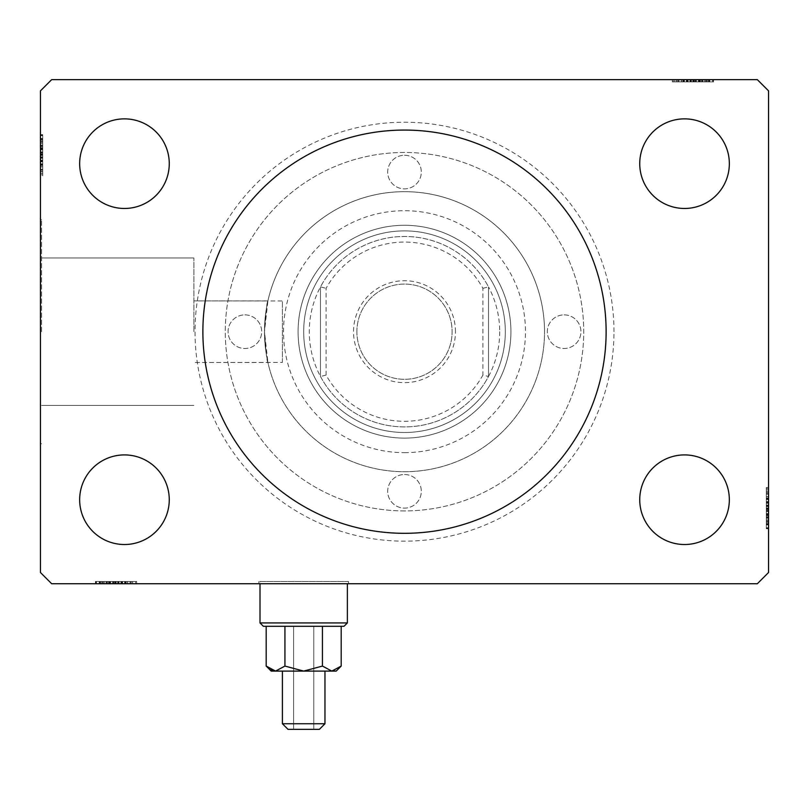 <?xml version="1.0" encoding="UTF-8"?>
<svg xmlns="http://www.w3.org/2000/svg" width="809" height="809" viewBox="0 0 809 809"><rect width="100%" height="100%" fill="white"/><g stroke="black" fill="none" stroke-linecap="round" stroke-linejoin="round"><path stroke-width="0.61" stroke-dasharray="4.04 3.03" d="M348.497 581.489L348.497 583.724L258.88 583.724L348.497 583.724L258.88 583.724L348.497 583.724L348.497 581.489L258.88 581.489L258.88 583.724L258.88 581.489L348.497 581.489M606.123 331.69A201.623 201.623 0 0 0 404.5 130.067A201.623 201.623 0 0 0 202.877 331.69A201.623 201.623 0 0 1 404.5 130.067A201.623 201.623 0 0 1 606.123 331.69A201.623 201.623 0 0 1 404.5 533.313A201.623 201.623 0 0 1 202.877 331.69A201.623 201.623 0 0 1 404.5 130.067A201.623 201.623 0 0 1 606.123 331.69A201.623 201.623 0 0 1 404.5 533.313A201.623 201.623 0 0 1 202.877 331.69A201.623 201.623 0 0 0 404.5 533.313A201.623 201.623 0 0 0 606.123 331.69M193.907 331.69L193.907 257.98L193.907 331.69M267.91 300.887L193.907 300.887L267.89 300.968C266.919 301.676 265.777 311.92 264.482 331.69L267.91 300.887L266.191 309.898L264.482 331.69A140.018 140.018 0 0 1 404.5 191.672A140.018 140.018 0 0 1 544.518 331.69A140.018 140.018 0 0 1 404.5 471.708A140.018 140.018 0 0 1 264.482 331.69L266.191 353.482L267.91 362.493L264.482 331.69C265.777 351.46 266.919 361.704 267.89 362.412A140.018 140.018 0 0 0 544.518 331.69A140.018 140.018 0 0 1 404.5 471.708A140.018 140.018 0 0 1 264.482 331.69A140.018 140.018 0 0 1 404.5 191.672A140.018 140.018 0 0 1 544.518 331.69A140.018 140.018 0 0 1 404.5 471.708A140.018 140.018 0 0 1 264.482 331.69A140.018 140.018 0 0 1 404.5 191.672A140.018 140.018 0 0 1 544.518 331.69A140.018 140.018 0 0 0 267.89 300.968L282.402 300.968L282.402 362.412L193.907 362.493L267.91 362.493M41.572 331.69L41.572 219.674L41.572 331.69M40.45 331.69L40.45 219.674L40.45 331.69M729.344 499.709A44.808 44.808 0 0 0 684.535 454.911A44.808 44.808 0 0 0 639.737 499.709A44.808 44.808 0 0 1 684.535 454.911A44.808 44.808 0 0 1 729.344 499.709A44.808 44.808 0 0 1 684.535 544.518A44.808 44.808 0 0 1 639.737 499.709A44.808 44.808 0 0 1 684.535 454.911A44.808 44.808 0 0 1 729.344 499.709A44.808 44.808 0 0 1 684.535 544.518A44.808 44.808 0 0 1 639.737 499.709A44.808 44.808 0 0 0 684.535 544.518A44.808 44.808 0 0 0 729.344 499.709M169.263 163.671A44.808 44.808 0 0 0 124.465 118.862A44.808 44.808 0 0 0 79.656 163.671A44.808 44.808 0 0 1 124.465 118.862A44.808 44.808 0 0 1 169.263 163.671A44.808 44.808 0 0 1 124.465 208.469A44.808 44.808 0 0 1 79.656 163.671A44.808 44.808 0 0 1 124.465 118.862A44.808 44.808 0 0 1 169.263 163.671A44.808 44.808 0 0 1 124.465 208.469A44.808 44.808 0 0 1 79.656 163.671A44.808 44.808 0 0 0 124.465 208.469A44.808 44.808 0 0 0 169.263 163.671M169.263 499.709A44.808 44.808 0 0 0 124.465 454.911A44.808 44.808 0 0 0 79.656 499.709A44.808 44.808 0 0 1 124.465 454.911A44.808 44.808 0 0 1 169.263 499.709A44.808 44.808 0 0 1 124.465 544.518A44.808 44.808 0 0 1 79.656 499.709A44.808 44.808 0 0 1 124.465 454.911A44.808 44.808 0 0 1 169.263 499.709A44.808 44.808 0 0 1 124.465 544.518A44.808 44.808 0 0 1 79.656 499.709A44.808 44.808 0 0 0 124.465 544.518A44.808 44.808 0 0 0 169.263 499.709M729.344 163.671A44.808 44.808 0 0 0 684.535 118.862A44.808 44.808 0 0 0 639.737 163.671A44.808 44.808 0 0 1 684.535 118.862A44.808 44.808 0 0 1 729.344 163.671A44.808 44.808 0 0 1 684.535 208.469A44.808 44.808 0 0 1 639.737 163.671A44.808 44.808 0 0 1 684.535 118.862A44.808 44.808 0 0 1 729.344 163.671A44.808 44.808 0 0 1 684.535 208.469A44.808 44.808 0 0 1 639.737 163.671A44.808 44.808 0 0 0 684.535 208.469A44.808 44.808 0 0 0 729.344 163.671M613.97 331.69A209.47 209.47 0 0 0 404.5 122.22A209.47 209.47 0 0 0 195.03 331.69A209.47 209.47 0 0 0 404.5 541.16A209.47 209.47 0 0 0 613.97 331.69M709.028 81.891L673.341 81.891L712.547 81.891L712.547 79.656L673.341 79.656L713.548 79.656L673.341 79.656L712.547 79.656L673.341 79.656L712.547 79.656L712.547 81.891L712.547 79.656L712.547 81.891L699.977 81.891L699.977 79.656L699.977 81.891L712.547 81.891L712.547 79.656L712.547 81.891L673.341 81.891L673.341 79.656L673.341 81.891L713.548 81.891L713.548 79.656L672.33 79.656L713.548 79.656L672.33 79.656L713.548 79.656L672.33 79.656L713.548 79.656L713.548 81.891L709.028 81.891L709.028 79.656M757.345 79.656L51.655 79.656L40.45 90.861L40.45 572.519L51.655 583.724L757.345 583.724L768.55 572.519L768.55 90.861L757.345 79.656M704.912 81.891L683.393 81.891L713.042 81.891L706.51 81.891L709.776 81.891L709.776 79.656L706.51 79.656L713.042 79.656L706.51 79.656L713.042 79.656L706.51 79.656L713.042 79.656L709.776 79.656L709.776 81.891L706.51 81.891L706.51 79.656L706.51 81.891L709.523 81.891L709.523 79.656L676.354 79.656L709.523 79.656L676.354 79.656L709.523 79.656L709.523 81.891L704.912 81.891L704.912 79.656M120.865 581.489L96.453 581.489L135.659 581.489L135.659 583.724L95.452 583.724L136.67 583.724L95.452 583.724L136.67 583.724L95.452 583.724L136.67 583.724L95.452 583.724L135.659 583.724L135.659 581.489L135.659 583.724L135.659 581.489L96.453 581.489L96.453 583.724L125.628 583.724L96.453 583.724L96.453 581.489L125.112 581.489L125.112 583.724L125.112 581.489L120.895 581.489L120.895 583.724L120.895 581.489L110.702 581.489L110.702 583.724L122.088 583.724L99.477 583.724L110.681 583.724L110.702 581.489L95.958 581.489L95.958 583.724L95.958 581.489L99.224 581.489L99.224 583.724L99.224 581.489L102.49 581.489L102.49 583.724L102.49 581.489L95.958 581.489L120.865 581.489L120.865 583.724M766.305 514.211L766.305 492.529L766.305 528.216L766.305 521.684L766.305 524.95L768.55 524.95L768.55 521.684L768.55 528.216L768.55 521.684L768.55 528.216L768.55 521.684L768.55 528.216L768.55 524.95L766.305 524.95L766.305 521.684L768.55 521.684L768.55 524.697L768.55 487.503L768.55 528.722L768.55 487.503L768.55 528.722L768.55 487.503L768.55 528.722L768.55 488.515L768.55 528.216L768.55 521.684L766.305 521.684L766.305 524.95L768.55 524.95L766.305 524.95L766.305 528.216L768.55 528.216L768.55 513.472L768.55 528.216L766.305 528.216L766.305 508.092L768.55 508.103L768.55 491.528L768.55 527.721L768.55 488.515L768.55 527.721L768.55 491.528L768.55 524.697L768.55 508.092L766.305 508.092L766.305 528.722L768.55 528.722L766.305 528.722L766.305 508.285L768.55 508.285L766.305 508.285L766.305 487.503L768.55 487.503L766.305 487.503L766.305 524.697L768.55 524.697L768.55 502.086L768.55 524.697L766.305 524.697L766.305 518.053L768.55 518.053L766.305 518.084L766.305 514.211L768.55 514.211M766.305 498.223L766.305 527.721L766.305 499.062L766.305 503.289L768.55 503.309L768.55 513.472L768.55 503.309L766.305 503.289L766.305 498.566L768.55 498.546L766.305 498.566L766.305 527.721L768.55 527.721L766.305 527.721L766.305 488.515L768.55 488.515L766.305 488.515L766.305 498.223L768.55 498.223M42.695 139.178L42.695 174.865L42.695 135.659L42.695 164.318L42.695 160.091L40.45 160.071L40.45 164.814L40.45 135.164L40.45 164.814L40.45 135.659L40.45 164.318L40.45 160.091L42.695 160.091L42.695 164.814L40.45 164.834L40.45 135.164L40.45 174.865L40.45 135.659L40.45 174.865L40.45 135.659L40.45 174.865L40.45 135.659L40.45 174.865L40.45 135.659L40.45 164.834L42.695 164.814L42.695 135.659L40.45 135.659L40.45 174.865L40.45 134.658L40.45 174.865L40.45 135.659L40.45 174.865L40.45 135.659L42.695 135.659L42.695 148.229L40.45 148.229L42.695 148.229L42.695 135.659L40.45 135.659L42.695 135.659L42.695 174.865L40.45 174.865L42.695 174.865L42.695 134.658L40.45 134.658L40.45 175.877L40.45 134.658L40.45 175.877L40.45 134.658L40.45 175.877L40.45 134.658L42.695 134.658L42.695 139.178L40.45 139.178M42.695 149.169L42.695 170.851L42.695 135.164L42.695 141.696L42.695 138.43L40.45 138.43L40.45 141.696L40.45 135.164L40.45 141.696L40.45 135.164L40.45 141.696L40.45 135.164L40.45 138.43L42.695 138.43L42.695 141.696L40.45 141.696L42.695 141.696L42.695 138.683L40.45 138.683L40.45 171.852L40.45 138.683L40.45 171.852L40.45 138.683L40.45 161.294L40.45 138.683L42.695 138.683L42.695 145.327L40.45 145.327L42.695 145.296L42.695 149.169L40.45 149.169M282.402 362.412L282.402 300.968M42.695 142.202L40.45 142.202M42.695 139.249L40.45 139.249M42.695 145.63L42.695 174.865L42.695 135.659L42.695 174.865L40.45 174.865L42.695 174.865L40.45 174.865L42.695 174.865L42.695 145.63L40.45 145.63M42.695 152.254L42.695 165.41L42.695 152.254L40.45 152.254L40.45 165.41L40.45 152.254L40.45 165.41L40.45 152.254L42.695 152.254L42.695 165.41L40.45 165.41L42.695 165.41L42.695 152.254L40.45 152.254L42.695 152.254M42.695 166.725L42.695 135.659L42.695 174.865L42.695 135.659L42.695 174.865L42.695 135.659L42.695 174.865L42.695 135.659L42.695 174.865L42.695 135.659L40.45 135.659L42.695 135.659L40.45 135.659L42.695 135.659L42.695 164.834L42.695 160.738L40.45 160.758L42.695 160.738L42.695 166.725L40.45 166.725M42.695 174.865L40.45 174.865L42.695 174.865M42.695 143.223L42.695 175.877L42.695 134.658L42.695 143.223L40.45 143.223M42.695 145.215L40.45 145.215M42.695 175.877L42.695 134.658L42.695 175.877L40.45 175.877M42.695 169.233L40.45 169.233M42.695 166.826L40.45 166.826M42.695 171.852L40.45 171.852L42.695 171.852L42.695 138.683L40.45 138.683L42.695 138.683L42.695 155.288L40.45 155.277L42.695 155.288L40.45 155.277L42.695 155.288L42.695 171.852L40.45 171.852M42.695 166.887L40.45 166.887M42.695 161.82L40.45 161.82M42.695 157.917L40.45 157.917M42.695 145.266L40.45 145.266M42.695 135.659L40.45 135.659L42.695 135.659M42.695 145.124L40.45 145.124M42.695 155.095L40.45 155.095L42.695 155.095M42.695 134.658L40.45 134.658L42.695 134.658M42.695 143.284L42.695 164.814L42.695 155.126L40.45 155.106L42.695 155.106L42.695 138.683L40.45 138.683L42.695 138.683L42.695 143.284L40.45 143.284M42.695 165.157L40.45 165.157M42.695 156.815L40.45 156.815M42.695 146.793L40.45 146.793L40.45 154.256L40.45 139.684L40.45 146.793L42.695 146.793L42.695 154.256L42.695 146.793M42.695 170.851L40.45 170.851L40.45 139.684L40.45 170.851L42.695 170.851L42.695 139.684L40.45 139.684L42.695 139.684L42.695 154.782L40.45 154.772L42.695 154.782L42.695 170.851L40.45 170.851L42.695 170.851M42.695 165.087L40.45 165.087M42.695 158.281L40.45 158.281M42.695 154.256L40.45 154.256L42.695 154.256M42.695 153.801L40.45 153.801M42.695 173.46L40.45 173.46M42.695 139.684L40.45 139.684M42.695 169.748L40.45 169.748M42.695 140.685L40.45 140.685M42.695 148.229L40.45 148.229L42.695 148.229M42.695 161.294L40.45 161.294L42.695 161.294L42.695 138.683L42.695 161.294L40.45 161.294M42.695 157.442L40.45 157.442M42.695 154.843L40.45 154.843M42.695 147.865L40.45 147.865M42.695 143.436L40.45 143.436M42.695 135.164L42.695 141.696L42.695 135.164L40.45 135.164L42.695 135.164L42.695 138.43L42.695 135.164L40.45 135.164L42.695 135.164L42.695 138.43L40.45 138.43L42.695 138.43L42.695 141.696L40.45 141.696L42.695 141.696L42.695 135.164L42.695 149.908L40.45 149.908L42.695 149.908L42.695 135.164L40.45 135.164M42.695 139.037L40.45 139.037M42.695 146.024L40.45 146.024M42.695 148.977L40.45 148.977M42.695 152.891L40.45 152.891M42.695 157.3L40.45 157.3M42.695 164.318L40.45 164.318L42.695 164.318M42.695 164.814L40.45 164.814L42.695 164.814L42.695 160.091L42.695 164.814M42.695 163.833L40.45 163.833M42.695 160.789L40.45 160.789M42.695 155.126L40.45 155.126M42.695 160.091L42.695 149.908L42.695 160.071L40.45 160.091M42.695 149.887L40.45 149.887L42.695 149.887M42.695 138.43L40.45 138.43L42.695 138.43M766.305 506.565L768.55 506.565M766.305 516.587L768.55 516.587L768.55 509.124L768.55 523.696L768.55 516.587L766.305 516.587L766.305 509.124L766.305 516.587M766.305 518.256L766.305 488.515L766.305 508.608L766.305 492.529L768.55 492.529L768.55 523.696L768.55 492.529L766.305 492.529L766.305 523.696L768.55 523.696L766.305 523.696L766.305 508.598L768.55 508.608L766.305 508.598L766.305 527.721L768.55 527.721L766.305 527.721L766.305 488.515L768.55 488.515L766.305 488.515L766.305 518.256L768.55 518.256M766.305 498.293L768.55 498.293M766.305 505.099L768.55 505.099M766.305 509.124L768.55 509.124L766.305 509.124M766.305 509.579L768.55 509.579M766.305 496.493L766.305 528.722L766.305 487.503L766.305 496.554L766.305 491.528L768.55 491.528L766.305 491.528L766.305 496.493L768.55 496.493M766.305 524.202L766.305 487.503L766.305 508.274L768.55 508.274L766.305 508.274L766.305 524.697L768.55 524.697L766.305 524.697L766.305 508.092L768.55 508.103L766.305 508.092L766.305 528.722L768.55 528.722L766.305 528.722L766.305 524.202L768.55 524.202M766.305 488.515L768.55 488.515L766.305 488.515M766.305 520.157L768.55 520.157M766.305 518.164L768.55 518.164M766.305 502.622L768.55 502.622L766.305 502.642M766.305 496.655L768.55 496.655M766.305 494.147L768.55 494.147M766.305 496.554L768.55 496.554M766.305 501.56L768.55 501.56M766.305 505.463L768.55 505.463M766.305 518.114L768.55 518.114M766.305 521.178L768.55 521.178M766.305 524.131L768.55 524.131M766.305 527.721L768.55 527.721L766.305 527.721M766.305 515.151L768.55 515.151L766.305 515.151M766.305 511.126L766.305 497.97L766.305 511.126L768.55 511.126L768.55 497.97L768.55 511.126L768.55 497.97L768.55 511.126L766.305 511.126L766.305 497.97L768.55 497.97L766.305 497.97L766.305 511.126L768.55 511.126L766.305 511.126M766.305 517.75L768.55 517.75M766.305 487.503L768.55 487.503M766.305 491.528L768.55 491.528M766.305 489.92L768.55 489.92M766.305 492.529L768.55 492.529L766.305 492.529M766.305 523.696L768.55 523.696M766.305 493.632L768.55 493.632M766.305 522.695L768.55 522.695M766.305 502.086L768.55 502.086L766.305 502.086L766.305 524.697L768.55 524.697L766.305 524.697L766.305 502.086L768.55 502.086M766.305 505.938L768.55 505.938M766.305 508.537L768.55 508.537M766.305 515.515L768.55 515.515M766.305 519.944L768.55 519.944M766.305 524.343L768.55 524.343M766.305 520.096L768.55 520.096M766.305 517.356L768.55 517.356M766.305 514.403L768.55 514.403M766.305 510.489L768.55 510.489M766.305 506.08L768.55 506.08M766.305 521.684L768.55 521.684L766.305 521.684L766.305 528.216L768.55 528.216L766.305 528.216L766.305 524.95L768.55 524.95L766.305 524.95L766.305 521.684M766.305 499.062L768.55 499.062L766.305 499.062M766.305 498.566L768.55 498.566L766.305 498.566L766.305 503.289L766.305 498.566M766.305 499.547L768.55 499.547M766.305 502.591L768.55 502.591M766.305 508.254L768.55 508.254M766.305 524.95L766.305 528.216L766.305 524.95M766.305 503.289L766.305 513.472L766.305 503.309L768.55 503.289M766.305 528.216L766.305 513.472L768.55 513.472L766.305 513.472L766.305 528.216L768.55 528.216M766.305 513.493L768.55 513.493L766.305 513.493M125.607 581.489L95.958 581.489L125.607 581.489L125.607 583.724L125.607 581.489L120.895 581.489L125.607 581.489L125.607 583.724M110.681 581.489L110.681 583.724L110.681 581.489M122.088 581.489L122.088 583.724M106.121 581.489L136.67 581.489L95.452 581.489L106.009 581.489L99.477 581.489L99.477 583.724L132.646 583.724L99.477 583.724L132.646 583.724L99.477 583.724L99.477 581.489L116.081 581.489L116.071 583.724L116.081 581.489L95.452 581.489L95.452 583.724L95.452 581.489L115.889 581.489L115.889 583.724L115.899 581.489L136.67 581.489L136.67 583.724L136.67 581.489L99.477 581.489L99.477 583.724L99.477 581.489L116.081 581.489L116.071 583.724L116.081 581.489L95.452 581.489L115.889 581.489L115.889 583.724L115.899 581.489L136.67 581.489L116.071 581.489L132.646 581.489L132.646 583.724L132.646 581.489L99.477 581.489L99.477 583.724L99.477 581.489L106.121 581.489L106.121 583.724M99.224 581.489L99.224 583.724L99.224 581.489M95.958 581.489L95.958 583.724M124.626 581.489L124.626 583.724M121.583 581.489L121.583 583.724M115.92 581.489L115.92 583.724M102.49 581.489L102.49 583.724L102.49 581.489M121.532 581.489L121.532 583.724L121.552 581.489M134.254 581.489L115.566 581.489L131.645 581.489L119.075 581.489L119.075 583.724L100.478 583.724L131.645 583.724L119.075 583.724L119.075 581.489L131.645 581.489L100.478 581.489L115.576 581.489L115.566 583.724L115.576 581.489L96.453 581.489L96.453 583.724L96.453 581.489L109.023 581.489L109.023 583.724L109.023 581.489L96.453 581.489L96.453 583.724L96.453 581.489L96.453 583.724L96.453 581.489L135.659 581.489L134.254 581.489L134.254 583.724M118.235 581.489L118.235 583.724M115.636 581.489L115.636 583.724M108.659 581.489L108.659 583.724M104.23 581.489L104.23 583.724M99.831 581.489L99.831 583.724M104.088 581.489L104.088 583.724M106.818 581.489L106.818 583.724M109.771 581.489L109.771 583.724M113.685 581.489L113.685 583.724M118.094 581.489L118.094 583.724M113.048 581.489L126.204 581.489L113.048 581.489L113.048 583.724L126.204 583.724L113.048 583.724L126.204 583.724L113.048 583.724L113.048 581.489L126.204 581.489L126.204 583.724L126.204 581.489L113.048 581.489L113.048 583.724L113.048 581.489M131.645 581.489L131.645 583.724L131.645 581.489M125.951 581.489L100.478 581.489L100.478 583.724L115.06 583.724L100.478 583.724L100.478 581.489L107.587 581.489L107.587 583.724L107.587 581.489L96.453 581.489L96.453 583.724L96.453 581.489L135.659 581.489L135.659 583.724L135.659 581.489L125.951 581.489L125.951 583.724M130.542 581.489L130.542 583.724M101.479 581.489L101.479 583.724M117.608 581.489L117.608 583.724M125.88 581.489L125.88 583.724M119.075 581.489L119.075 583.724M115.06 581.489L115.06 583.724L115.06 581.489M114.595 581.489L114.595 583.724M100.478 581.489L100.478 583.724M105.918 581.489L135.659 581.489L96.453 581.489L96.453 583.724L96.453 581.489L135.659 581.489L135.659 583.724L135.659 581.489L105.918 581.489L105.918 583.724M106.424 581.489L135.659 581.489L96.453 581.489L135.659 581.489L135.659 583.724L135.659 581.489L135.659 583.724L135.659 581.489L106.424 581.489L106.424 583.724M99.972 581.489L135.659 581.489L95.452 581.489L95.452 583.724L95.452 581.489L99.972 581.489L99.972 583.724M104.017 581.489L104.017 583.724M106.009 581.489L106.009 583.724M109.963 581.489L109.963 583.724M127.519 581.489L127.519 583.724M136.67 581.489L136.67 583.724M130.037 581.489L130.037 583.724M127.62 581.489L127.62 583.724M132.646 581.489L132.646 583.724M127.68 581.489L127.68 583.724M122.614 581.489L122.614 583.724M118.711 581.489L118.711 583.724M106.06 581.489L106.06 583.724L106.09 581.489M96.453 581.489L96.453 583.724L96.453 581.489L96.453 583.724L96.453 581.489L96.453 583.724L96.453 581.489L109.023 581.489L109.023 583.724L109.023 581.489L96.453 581.489L96.453 583.724L96.453 581.489M135.659 581.489L135.659 583.724L135.659 581.489M125.628 581.489L125.628 583.724M102.996 581.489L102.996 583.724M100.043 581.489L100.043 583.724M706.004 81.891L706.004 79.656M708.957 81.891L708.957 79.656M674.746 81.891L712.547 81.891L673.341 81.891L673.341 79.656L673.341 81.891L673.341 79.656L673.341 81.891L674.746 81.891L674.746 79.656M695.952 81.891L682.796 81.891L695.952 81.891L695.952 79.656L682.796 79.656L695.952 79.656L682.796 79.656L695.952 79.656L695.952 81.891L682.796 81.891L682.796 79.656L682.796 81.891L695.952 81.891L695.952 79.656L695.952 81.891M683.393 81.891L698.298 81.891L683.393 81.891L683.393 79.656M681.481 81.891L713.548 81.891L672.33 81.891L713.548 81.891L672.33 81.891L713.548 81.891L687.448 81.891L687.468 79.656L687.448 81.891L681.481 81.891L681.481 79.656M689.925 81.891L689.925 79.656L677.355 79.656L708.522 79.656L677.355 79.656L689.925 79.656L689.925 81.891L708.522 81.891L693.424 81.891L693.434 79.656L693.424 81.891L677.355 81.891L677.355 79.656L677.355 81.891L689.925 81.891L689.925 79.656M686.912 81.891L686.912 79.656L686.912 81.891L698.319 81.891L698.298 79.656L698.298 81.891L686.912 81.891L686.912 79.656M690.765 81.891L690.765 79.656M693.364 81.891L693.364 79.656M700.341 81.891L700.341 79.656M704.77 81.891L704.77 79.656M713.042 81.891L706.51 81.891L713.042 81.891L713.042 79.656M709.169 81.891L709.169 79.656M702.182 81.891L702.182 79.656M699.229 81.891L699.229 79.656M695.315 81.891L695.315 79.656M690.906 81.891L690.906 79.656M683.888 81.891L683.888 79.656L683.888 81.891M688.105 81.891L688.105 79.656L688.105 81.891M684.374 81.891L684.374 79.656M687.417 81.891L687.417 79.656M693.08 81.891L693.08 79.656M709.776 81.891L709.776 79.656L709.776 81.891M706.51 81.891L706.51 79.656L706.51 81.891M688.135 81.891L688.135 79.656M698.319 81.891L698.319 79.656L698.319 81.891M709.523 81.891L709.523 79.656L709.523 81.891M683.049 81.891L712.547 81.891L712.547 79.656L712.547 81.891L712.547 79.656L712.547 81.891L673.341 81.891L673.341 79.656L673.341 81.891L683.049 81.891L683.049 79.656M708.522 81.891L708.522 79.656L693.94 79.656L708.522 79.656L708.522 81.891L701.413 81.891L701.413 79.656L701.413 81.891L693.94 81.891L708.522 81.891L708.522 79.656M678.458 81.891L678.458 79.656M707.521 81.891L707.521 79.656M693.111 81.891L693.111 79.656L693.101 81.891M672.33 81.891L672.33 79.656M692.929 81.891L692.929 79.656L692.919 81.891M676.354 81.891L676.354 79.656M691.392 81.891L691.392 79.656M677.355 81.891L677.355 79.656L677.355 81.891M683.12 81.891L683.12 79.656M693.94 81.891L693.94 79.656L693.94 81.891M694.405 81.891L694.405 79.656M713.548 81.891L713.548 79.656L713.548 81.891M703.082 81.891L673.341 81.891L712.547 81.891L712.547 79.656L712.547 81.891L673.341 81.891L673.341 79.656L673.341 81.891L703.082 81.891L703.082 79.656M702.576 81.891L673.341 81.891L712.547 81.891L673.341 81.891L673.341 79.656L673.341 81.891L673.341 79.656L673.341 81.891L702.576 81.891L702.576 79.656M704.983 81.891L704.983 79.656M702.991 81.891L702.991 79.656M702.879 81.891L702.879 79.656M699.037 81.891L699.037 79.656M678.963 81.891L678.963 79.656M681.38 81.891L681.38 79.656M681.32 81.891L681.32 79.656M686.386 81.891L686.386 79.656M690.289 81.891L690.289 79.656M702.94 81.891L702.94 79.656L702.91 81.891M683.372 81.891L712.547 81.891L712.547 79.656L712.547 81.891L712.547 79.656L712.547 81.891L683.372 81.891L683.372 79.656M673.341 81.891L673.341 79.656L673.341 81.891L673.341 79.656L673.341 81.891L712.547 81.891L712.547 79.656L712.547 81.891L699.977 81.891L699.977 79.656L699.977 81.891L712.547 81.891L712.547 79.656L712.547 81.891L673.341 81.891M404.5 155.267A16.807 16.807 0 0 1 421.307 172.064A16.807 16.807 0 0 1 404.5 188.871A16.807 16.807 0 0 1 387.693 172.064A16.807 16.807 0 0 1 404.5 155.267A16.807 16.807 0 0 1 421.307 172.064A16.807 16.807 0 0 1 404.5 188.871A16.807 16.807 0 0 1 387.693 172.064A16.807 16.807 0 0 1 404.5 155.267M244.874 314.883A16.807 16.807 0 0 1 261.681 331.69A16.807 16.807 0 0 1 244.874 348.497A16.807 16.807 0 0 1 228.077 331.69A16.807 16.807 0 0 1 244.874 314.883A16.807 16.807 0 0 1 261.681 331.69A16.807 16.807 0 0 1 244.874 348.497A16.807 16.807 0 0 1 228.077 331.69A16.807 16.807 0 0 1 244.874 314.883M404.5 474.509A16.807 16.807 0 0 1 421.307 491.316A16.807 16.807 0 0 1 404.5 508.113A16.807 16.807 0 0 1 387.693 491.316A16.807 16.807 0 0 1 404.5 474.509A16.807 16.807 0 0 1 421.307 491.316A16.807 16.807 0 0 1 404.5 508.113A16.807 16.807 0 0 1 387.693 491.316A16.807 16.807 0 0 1 404.5 474.509M564.126 314.883A16.807 16.807 0 0 1 580.923 331.69A16.807 16.807 0 0 1 564.126 348.497A16.807 16.807 0 0 1 547.319 331.69A16.807 16.807 0 0 1 564.126 314.883A16.807 16.807 0 0 1 580.923 331.69A16.807 16.807 0 0 1 564.126 348.497A16.807 16.807 0 0 1 547.319 331.69A16.807 16.807 0 0 1 564.126 314.883M404.5 452.666A120.976 120.976 0 0 0 525.476 331.69A120.976 120.976 0 0 0 404.5 210.714A120.976 120.976 0 0 0 283.524 331.69A120.976 120.976 0 0 0 404.5 452.666M404.5 225.276A106.414 106.414 0 0 1 510.914 331.69A106.414 106.414 0 0 1 404.5 438.104A106.414 106.414 0 0 1 298.086 331.69A106.414 106.414 0 0 1 404.5 225.276A106.414 106.414 0 0 1 510.914 331.69A106.414 106.414 0 0 1 404.5 438.104A106.414 106.414 0 0 1 298.086 331.69A106.414 106.414 0 0 1 404.5 225.276M404.5 510.914A179.224 179.224 0 0 1 225.276 331.69A179.224 179.224 0 0 1 404.5 152.466A179.224 179.224 0 0 1 583.724 331.69A179.224 179.224 0 0 1 404.5 510.914A179.224 179.224 0 0 1 225.276 331.69A179.224 179.224 0 0 1 404.5 152.466A179.224 179.224 0 0 1 583.724 331.69A179.224 179.224 0 0 1 404.5 510.914M404.5 533.313A201.623 201.623 0 0 1 202.877 331.69A201.623 201.623 0 0 1 404.5 130.067A201.623 201.623 0 0 1 606.123 331.69A201.623 201.623 0 0 1 404.5 533.313A201.623 201.623 0 0 1 202.877 331.69A201.623 201.623 0 0 1 404.5 130.067A201.623 201.623 0 0 1 606.123 331.69A201.623 201.623 0 0 1 404.5 533.313M404.5 230.878A100.812 100.812 0 0 1 505.312 331.69A100.812 100.812 0 0 1 404.5 432.502A100.812 100.812 0 0 1 303.688 331.69A100.812 100.812 0 0 1 404.5 230.878A100.812 100.812 0 0 1 505.312 331.69A100.812 100.812 0 0 1 404.5 432.502A100.812 100.812 0 0 1 303.688 331.69A100.812 100.812 0 0 1 404.5 230.878M455.467 331.69A50.967 50.967 0 0 0 404.5 280.723A50.967 50.967 0 0 0 353.533 331.69A50.967 50.967 0 0 0 404.5 382.657A50.967 50.967 0 0 0 455.467 331.69M356.89 331.69A47.61 47.61 0 0 1 404.5 284.08A47.61 47.61 0 0 1 452.11 331.69A47.61 47.61 0 0 1 404.5 379.3A47.61 47.61 0 0 1 356.89 331.69A47.61 47.61 0 0 1 404.5 284.08A47.61 47.61 0 0 1 452.11 331.69A47.61 47.61 0 0 1 404.5 379.3A47.61 47.61 0 0 1 356.89 331.69M499.709 331.69A95.209 95.209 0 0 1 320.485 376.498A95.209 95.209 0 0 1 404.5 236.481A95.209 95.209 0 0 1 488.515 286.882L488.515 376.498L488.515 286.882A95.209 95.209 0 0 1 499.709 331.69M303.688 331.69A100.812 100.812 0 0 0 404.5 432.502A100.812 100.812 0 0 0 505.312 331.69A100.812 100.812 0 0 1 404.5 432.502A100.812 100.812 0 0 1 303.688 331.69A100.812 100.812 0 0 1 404.5 230.878A100.812 100.812 0 0 1 505.312 331.69A100.812 100.812 0 0 0 404.5 230.878A100.812 100.812 0 0 0 303.688 331.69M326.088 375.073L320.485 376.498L320.485 286.882L320.485 376.498A95.209 95.209 0 0 0 488.515 376.498L482.912 375.073A89.617 89.617 0 0 1 326.088 375.073L326.088 288.307A89.617 89.617 0 0 1 482.912 288.307L482.912 375.073M482.912 288.307L488.515 286.882A95.209 95.209 0 0 0 320.485 286.882L326.088 288.307M282.402 723.742L288.004 729.344L319.373 729.344L288.004 729.344L319.373 729.344L324.965 723.742L282.402 723.742L303.688 723.742L282.402 723.742L282.402 671.096L303.688 671.096L282.402 671.096L303.688 671.096L322.437 666.07L322.437 626.287L341.196 626.287L266.181 626.287L341.196 626.287L266.181 626.287L322.437 626.287L322.437 666.07L331.821 671.096L336.17 671.096L331.821 671.096L322.437 666.07L331.821 671.096L303.688 671.096L336.17 671.096L341.196 666.07L341.196 626.287M260.002 622.93L263.36 626.287L344.007 626.287L263.36 626.287L344.007 626.287L347.374 622.93L260.002 622.93L303.688 622.93L260.002 622.93L260.002 581.489L347.374 581.489L260.002 581.489L260.002 583.724M274.261 670.995L275.556 671.096L284.93 666.07L275.556 671.096L271.197 671.096L275.556 671.096L266.181 666.07L270.752 669.71L266.181 666.07L266.181 626.287M266.181 666.07L271.197 671.096L275.556 671.096L284.93 666.07L284.93 626.287L284.93 666.07L303.688 671.096L324.965 671.096L282.402 671.096M341.196 666.07L333.116 670.995L341.196 666.07L331.821 671.096L303.688 671.096L322.437 666.07L322.437 626.287M284.93 666.07L303.688 671.096L275.556 671.096L303.688 671.096L284.93 666.07L284.93 626.287M322.437 666.07L303.688 671.096L324.965 671.096L275.556 671.096M303.688 622.93L347.374 622.93L303.688 622.93M303.688 581.489L347.374 581.489L303.688 581.489M303.688 723.742L324.965 723.742L303.688 723.742M303.688 626.287L293.606 626.287L303.688 626.287M42.695 148.785L40.45 148.785M42.695 148.391L40.45 148.391M42.695 155.419L40.45 155.419M42.695 151.89L40.45 151.89M766.305 507.961L768.55 507.961M766.305 514.595L768.55 514.595M766.305 514.989L768.55 514.989M766.305 511.49L768.55 511.49M112.684 581.489L112.684 583.724M116.213 581.489L116.213 583.724M109.579 581.489L109.579 583.724M109.185 581.489L109.185 583.724M699.421 81.891L699.421 79.656M699.815 81.891L699.815 79.656M696.316 81.891L696.316 79.656M692.787 81.891L692.787 79.656M193.907 257.98L41.572 257.98L193.907 257.98M41.572 219.674L40.45 219.674L41.572 219.674M41.572 443.706L40.45 443.706L41.572 443.706M193.907 405.4L41.572 405.4L193.907 405.4M313.771 626.287L313.771 729.344L313.771 626.287M347.374 583.724L347.374 622.93M293.606 626.287L293.606 729.344L293.606 626.287M324.965 723.742L324.965 671.096"/><path stroke-width="1.21" d="M606.123 331.69A201.623 201.623 0 0 0 404.5 130.067A201.623 201.623 0 0 0 202.877 331.69A201.623 201.623 0 0 0 404.5 533.313A201.623 201.623 0 0 0 606.123 331.69M729.344 499.709A44.808 44.808 0 0 0 684.535 454.911A44.808 44.808 0 0 0 639.737 499.709A44.808 44.808 0 0 0 684.535 544.518A44.808 44.808 0 0 0 729.344 499.709M169.263 163.671A44.808 44.808 0 0 0 124.465 118.862A44.808 44.808 0 0 0 79.656 163.671A44.808 44.808 0 0 0 124.465 208.469A44.808 44.808 0 0 0 169.263 163.671M169.263 499.709A44.808 44.808 0 0 0 124.465 454.911A44.808 44.808 0 0 0 79.656 499.709A44.808 44.808 0 0 0 124.465 544.518A44.808 44.808 0 0 0 169.263 499.709M729.344 163.671A44.808 44.808 0 0 0 684.535 118.862A44.808 44.808 0 0 0 639.737 163.671A44.808 44.808 0 0 0 684.535 208.469A44.808 44.808 0 0 0 729.344 163.671M757.345 79.656L51.655 79.656L40.45 90.861L40.45 572.519L51.655 583.724L757.345 583.724L768.55 572.519L768.55 90.861L757.345 79.656M347.374 622.93L344.007 626.287L263.36 626.287L260.002 622.93L347.374 622.93L347.374 583.724M324.965 723.742L319.373 729.344L288.004 729.344L282.402 723.742L324.965 723.742L324.965 671.096M274.261 670.995L270.772 669.721L275.556 671.096L336.17 671.096L341.196 666.07L331.821 671.096L322.437 666.07L303.688 671.096L284.93 666.07L275.556 671.096L266.181 666.07L266.181 626.287M284.93 666.07L284.93 626.287M341.196 666.07L341.196 626.287M322.437 666.07L322.437 626.287M275.556 671.096L271.197 671.096L266.181 666.07M282.402 723.742L282.402 671.096M260.002 622.93L260.002 583.724"/></g></svg>
